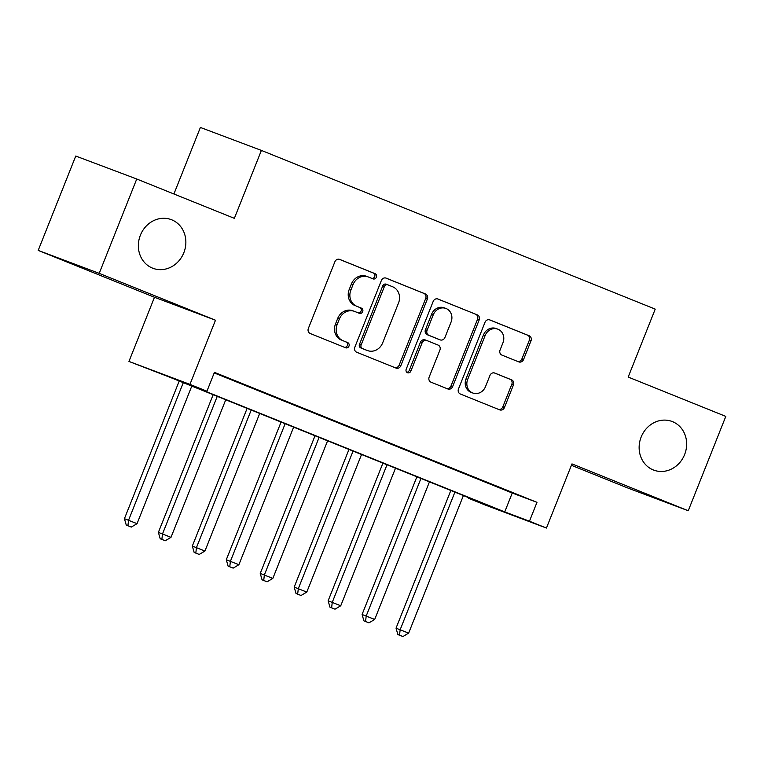 <?xml version="1.0" encoding="UTF-8"?>
<svg xmlns="http://www.w3.org/2000/svg" width="764" height="764" viewBox="0 0 764 764"><rect width="100%" height="100%" fill="white"/><g stroke="black" fill="none" stroke-linecap="round" stroke-linejoin="round"><path stroke-width="1.15" d="M376.394 277.217A2.789 2.512 110.6 0 0 375.095 273.684L339.684 259.407A3.992 3.591 110.6 0 0 334.88 261.775L308.35 328.453A3.992 3.591 110.6 0 0 310.203 333.496L345.614 347.773A2.789 2.512 110.6 0 0 347.677 342.587L343.093 340.734A12.759 11.498 110.6 0 1 337.144 324.585L339.359 319.027A12.759 11.498 110.6 0 1 354.515 311.387A12.759 11.498 110.6 0 1 354.744 311.473L359.319 313.316A2.789 2.512 110.6 0 0 361.382 308.131L356.807 306.288A12.759 11.498 110.6 0 1 350.857 290.129L353.073 284.58A12.759 11.498 110.6 0 1 368.229 276.931A12.759 11.498 110.6 0 1 368.449 277.017L373.033 278.87A2.789 2.512 110.6 0 0 376.394 277.217M371.801 278.363A2.789 2.512 110.6 0 0 373.443 273.063L339.197 259.254M344.373 347.276A2.789 2.512 110.6 0 0 346.025 341.966L343.093 340.734M358.087 312.82A2.789 2.512 110.6 0 0 359.739 307.51L356.807 306.288M641.158 437.037A25.995 23.426 110.6 0 0 653.736 470.118A25.995 23.426 110.6 0 0 684.62 454.551A25.995 23.426 110.6 0 0 672.043 421.461A25.995 23.426 110.6 0 0 641.158 437.037M140.385 235.207A25.995 23.426 110.6 0 0 152.962 268.298A25.995 23.426 110.6 0 0 183.838 252.722A25.995 23.426 110.6 0 0 171.27 219.631A25.995 23.426 110.6 0 0 140.385 235.207M518.746 361.878A3.992 3.591 110.6 0 0 523.56 359.519L530.999 340.811A3.992 3.591 110.6 0 0 529.146 335.759L489.819 319.915A3.992 3.591 110.6 0 0 485.016 322.274L458.476 388.962A3.992 3.591 110.6 0 0 460.339 394.004L499.656 409.857A3.992 3.591 110.6 0 0 504.469 407.489L513.456 384.894A3.992 3.591 110.6 0 0 511.603 379.851L494.766 373.061A3.992 3.591 110.6 0 0 489.963 375.43L485.503 386.632A10.667 9.607 110.6 0 1 472.83 393.021A10.667 9.607 110.6 0 1 467.673 379.45L485.14 335.549A10.667 9.607 110.6 0 1 497.813 329.16A10.667 9.607 110.6 0 1 502.97 342.73L500.057 350.046A3.992 3.591 110.6 0 0 501.919 355.098L518.746 361.878M529.462 521.21L546.441 528.048L485.436 505.099L468.456 498.252L493.191 507.563L170.658 377.569L128.954 361.429L189.95 384.378L206.929 391.216L182.195 381.914L504.737 511.899L529.462 521.21L536.968 502.34L214.436 372.354L206.929 391.216M136.746 179.005L99.205 273.359L38.2 250.401L75.751 156.047L136.746 179.005L234.357 218.342L261.393 150.412L655.226 309.133L628.189 377.063L725.8 416.399L688.249 510.753L571.969 463.891L546.441 528.048M38.2 250.401L154.481 297.263L215.486 320.221L99.205 273.359M215.486 320.221L189.95 384.378M427.362 299.039A3.992 3.591 110.6 0 0 425.5 293.997L386.173 278.144A3.992 3.591 110.6 0 0 381.37 280.503L354.83 347.19A3.992 3.591 110.6 0 0 356.692 352.233L396.019 368.086A3.992 3.591 110.6 0 0 400.823 365.727L427.362 299.039L425.71 298.418A3.992 3.591 110.6 0 0 423.848 293.376L385.686 277.991M438.001 299.03L477.319 314.883A3.992 3.591 110.6 0 1 479.181 319.925L452.641 386.603A3.992 3.591 110.6 0 1 447.838 388.971L431.011 382.181A3.992 3.591 110.6 0 1 429.148 377.139L439.911 350.093A3.992 3.591 110.6 0 0 438.049 345.051L426.885 340.553A3.992 3.591 110.6 0 0 422.081 342.912L410.879 371.065A2.789 2.512 110.6 0 1 406.209 369.184L433.188 301.388A3.992 3.591 110.6 0 1 438.001 299.03L437.858 298.972M571.415 465.295L627.254 487.804L688.249 510.753M214.292 372.717L238.129 382.22L214.292 372.708M272.089 395.905L247.593 386.145L272.089 395.905M306.039 409.59L281.544 399.82L306.039 409.59M339.99 423.266L315.494 413.505L339.99 423.266M373.94 436.951L349.444 427.191L373.94 436.951M407.89 450.636L383.394 440.876L407.89 450.636M441.84 464.321L417.345 454.561L441.84 464.321M475.791 477.997L451.295 468.236L475.791 477.997M214.207 372.918L512.243 493.028L536.968 502.34M485.245 481.922L509.741 491.682L485.245 481.922M261.393 150.412L200.388 127.454L173.915 193.98M468.685 497.689L468.456 498.252M154.481 297.263L128.954 361.429M512.243 493.028L504.737 511.899M366.806 276.396A12.759 11.498 110.6 0 0 366.577 276.31A12.759 11.498 110.6 0 0 351.421 283.96L353.073 284.58M355.155 305.667A12.759 11.498 110.6 0 1 349.205 289.508L351.421 283.96M353.092 310.852A12.759 11.498 110.6 0 0 352.863 310.767A12.759 11.498 110.6 0 0 337.707 318.407L339.359 319.027M341.441 340.114A12.759 11.498 110.6 0 1 335.501 323.965L337.707 318.407M394.864 367.618A3.992 3.591 110.6 0 0 399.171 365.106L425.71 298.418M387.778 284.81A2.789 2.512 110.6 0 0 384.416 286.462L361.124 344.994A2.789 2.512 110.6 0 0 362.422 348.527L367.255 350.475A12.759 11.498 110.6 0 0 367.474 350.561A12.759 11.498 110.6 0 0 382.64 342.921L398.56 302.907A12.759 11.498 110.6 0 0 392.61 286.758L387.778 284.81M387.682 284.771L386.126 284.189A2.789 2.512 110.6 0 0 382.764 285.841L384.416 286.462M366.061 350.027A12.759 11.498 110.6 0 1 365.832 349.941A12.759 11.498 110.6 0 1 365.603 349.855L360.77 347.906A2.789 2.512 110.6 0 1 359.472 344.373L382.764 285.841M437.505 298.877L477.319 314.883M446.682 388.504A3.992 3.591 110.6 0 0 450.999 385.982L477.529 319.304A3.992 3.591 110.6 0 0 475.676 314.262M426.751 340.496L425.242 339.932A3.992 3.591 110.6 0 0 420.429 342.291L409.227 370.444L410.879 371.065M406.801 372.259A2.789 2.512 110.6 0 0 409.227 370.444M451.075 322.036A10.667 9.607 110.6 0 0 445.918 308.455A10.667 9.607 110.6 0 0 433.245 314.844L427.095 330.315A3.992 3.591 110.6 0 0 428.957 335.358L440.121 339.865A3.992 3.591 110.6 0 0 444.925 337.497L451.075 322.036M445.918 308.455L444.276 307.835A10.667 9.607 110.6 0 0 431.603 314.224L433.245 314.844M438.612 339.292A3.992 3.591 110.6 0 1 438.469 339.245L427.305 334.737A3.992 3.591 110.6 0 1 425.443 329.695L431.603 314.224M497.813 329.16L496.17 328.539A10.667 9.607 110.6 0 0 483.497 334.928L485.14 335.549M472.83 393.021L471.187 392.4A10.667 9.607 110.6 0 1 466.03 378.829L483.497 334.928M498.5 409.389A3.992 3.591 110.6 0 0 502.817 406.868L511.813 384.273A3.992 3.591 110.6 0 0 509.951 379.231L494.279 372.908M517.591 361.41A3.992 3.591 110.6 0 0 521.908 358.899L529.347 340.19A3.992 3.591 110.6 0 0 527.494 335.138L489.323 319.763M179.215 381.026L124.427 518.689L137.042 523.665L191.783 386.087M183.303 382.668L128.553 520.246L127.913 525.708L126.261 525.088L131.303 527.084L127.913 525.708M137.042 523.665L131.303 527.084M126.261 525.088L124.427 518.689M213.166 394.702L158.377 532.374L170.993 537.35L225.743 399.773M217.253 396.354L162.503 533.931L161.863 539.394L160.211 538.773L165.253 540.759L161.863 539.394M170.993 537.35L165.253 540.759M160.211 538.773L158.377 532.374M247.116 408.387L192.327 546.059L204.943 551.035L259.693 413.458M251.203 410.039L196.453 547.607L195.813 553.079L194.161 552.458L199.203 554.444L195.813 553.079M204.943 551.035L199.203 554.444M194.161 552.458L192.327 546.059M281.066 422.072L226.287 559.745L238.893 564.711L293.643 427.133M285.153 423.714L230.403 561.292L229.763 566.764L228.111 566.143L233.154 568.13L229.763 566.764M238.893 564.711L233.154 568.13M228.111 566.143L226.287 559.745M315.016 435.757L260.238 573.43L272.844 578.396L327.594 440.818M319.104 437.4L264.354 574.977L263.714 580.439L262.062 579.819L267.104 581.815L263.714 580.439M272.844 578.396L267.104 581.815M262.062 579.819L260.238 573.43M348.967 449.433L294.188 587.105L306.794 592.081L361.544 454.504M353.054 451.085L298.304 588.662L297.664 594.125L296.012 593.504L301.054 595.49L297.664 594.125M306.794 592.081L301.054 595.49M296.012 593.504L294.188 587.105M382.917 463.118L328.138 600.79L340.744 605.766L395.494 468.189M387.004 464.77L332.254 602.338L331.614 607.81L329.962 607.189L335.014 609.175L331.614 607.81M340.744 605.766L335.014 609.175M329.962 607.189L328.138 600.79M416.877 476.803L362.088 614.476L374.694 619.442L429.444 481.874M420.954 478.445L366.204 616.023L365.564 621.495L363.912 620.874L368.964 622.861L365.564 621.495M374.694 619.442L368.964 622.861M363.912 620.874L362.088 614.476M450.827 490.488L396.038 628.161L408.644 633.127L463.395 495.549M454.905 492.131L400.164 629.708L399.515 635.17L397.872 634.559L402.914 636.546L399.515 635.17M408.644 633.127L402.914 636.546M397.872 634.559L396.038 628.161M373.443 273.063L375.095 273.684M346.025 341.966L347.677 342.587M359.739 307.51L361.382 308.131M349.205 289.508L350.857 290.129M335.501 323.965L337.144 324.585M399.171 365.106L400.823 365.727M423.848 293.376L425.5 293.997M359.472 344.373L361.124 344.994M360.77 347.906L362.422 348.527M365.603 349.855L367.255 350.475M477.529 319.304L479.181 319.925M450.999 385.982L452.641 386.603M420.429 342.291L422.081 342.912M425.443 329.695L427.095 330.315M427.305 334.737L428.957 335.358M438.469 339.245L440.121 339.865M466.03 378.829L467.673 379.45M509.951 379.231L511.603 379.851M511.813 384.273L513.456 384.894M502.817 406.868L504.469 407.489M527.494 335.138L529.146 335.759M529.347 340.19L530.999 340.811M521.908 358.899L523.56 359.519M366.577 276.31L368.229 276.931M352.863 310.767L354.515 311.387M386.078 284.17L387.73 284.791M365.832 349.941L367.474 350.561M425.166 339.904L426.818 340.524M438.536 339.264L440.188 339.884"/></g></svg>
